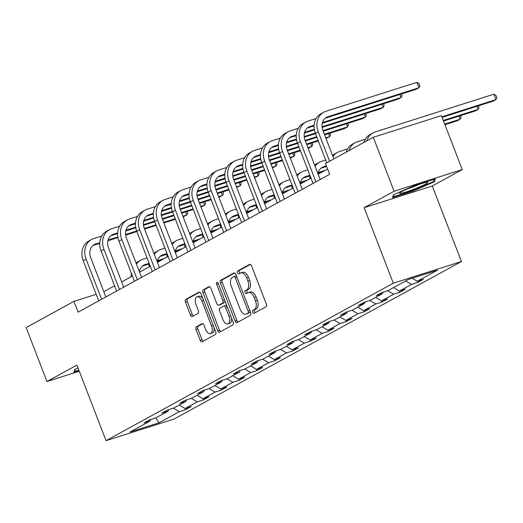 <?xml version="1.0" encoding="UTF-8"?>
<svg xmlns="http://www.w3.org/2000/svg" width="523" height="523" viewBox="0 0 523 523"><rect width="100%" height="100%" fill="white"/><g stroke="black" fill="none" stroke-linecap="round" stroke-linejoin="round"><path stroke-width="0.78" d="M252.701 312.244A1.595 0.883 -107.7 0 0 253.969 313.336A1.595 0.883 -107.7 0 0 254.06 313.297L265.998 306.753A2.282 1.268 -107.7 0 0 266.305 304.02L251.589 265.887A2.282 1.268 -107.7 0 0 249.778 264.331A2.282 1.268 -107.7 0 0 249.648 264.383L237.71 270.927A1.595 0.883 -107.7 0 0 237.494 272.843A1.595 0.883 -107.7 0 0 238.769 273.928A1.595 0.883 -107.7 0 0 238.854 273.895L240.397 273.045A7.296 4.047 -107.7 0 1 240.802 272.875A7.296 4.047 -107.7 0 1 246.614 277.857L247.837 281.034A7.296 4.047 -107.7 0 1 246.856 289.781L245.313 290.631A1.595 0.883 -107.7 0 0 245.097 292.54A1.595 0.883 -107.7 0 0 246.366 293.632A1.595 0.883 -107.7 0 0 246.457 293.593L248 292.749A7.296 4.047 -107.7 0 1 248.405 292.573A7.296 4.047 -107.7 0 1 254.211 297.554L255.44 300.732A7.296 4.047 -107.7 0 1 254.459 309.485L252.916 310.329A1.595 0.883 -107.7 0 0 252.701 312.244M248.405 292.573L250.249 291.991A7.296 4.047 -107.7 0 1 256.054 296.972L257.283 300.15A7.296 4.047 -107.7 0 1 256.303 308.897L254.753 309.747A1.595 0.883 -107.7 0 0 254.544 311.662A1.595 0.883 -107.7 0 0 255.257 312.643M250.406 264.39L239.554 270.339A1.595 0.883 -107.7 0 0 239.338 272.254A1.595 0.883 -107.7 0 0 240.05 273.235M240.802 272.875L242.646 272.287A7.296 4.047 -107.7 0 1 248.451 277.268L249.68 280.446A7.296 4.047 -107.7 0 1 248.7 289.193L247.157 290.043A1.595 0.883 -107.7 0 0 246.941 291.958A1.595 0.883 -107.7 0 0 247.654 292.939M196.347 326.836A2.282 1.268 -107.7 0 0 196.04 329.568L200.172 340.27A2.282 1.268 -107.7 0 0 201.989 341.826A2.282 1.268 -107.7 0 0 202.113 341.774L215.371 334.504A2.282 1.268 -107.7 0 0 215.679 331.765L200.963 293.632A2.282 1.268 -107.7 0 0 199.152 292.076A2.282 1.268 -107.7 0 0 199.021 292.135L185.763 299.398A2.282 1.268 -107.7 0 0 185.456 302.137L190.444 315.055A2.282 1.268 -107.7 0 0 192.261 316.618A2.282 1.268 -107.7 0 0 192.386 316.559L198.06 313.447A2.282 1.268 -107.7 0 0 198.367 310.714L195.896 304.308A6.099 3.386 -107.7 0 1 197.053 296.848A6.099 3.386 -107.7 0 1 201.904 301.013L211.593 326.117A6.099 3.386 -107.7 0 1 210.436 333.576A6.099 3.386 -107.7 0 1 205.578 329.412L203.963 325.228A2.282 1.268 -107.7 0 0 202.153 323.672A2.282 1.268 -107.7 0 0 202.022 323.724L196.347 326.836L198.191 326.247A2.282 1.268 -107.7 0 0 197.884 328.987L202.015 339.682A2.282 1.268 -107.7 0 0 203.199 341.173M76.907 365.119L46.972 381.535L26.15 327.575L73.946 301.372L78.11 312.166L329.64 174.296L325.476 163.503L373.278 137.301L394.1 191.261L364.158 207.67L393.309 283.211L106.058 440.66L76.907 365.119M235.121 321.109A2.282 1.268 -107.7 0 0 236.939 322.665A2.282 1.268 -107.7 0 0 237.063 322.613L250.321 315.343A2.282 1.268 -107.7 0 0 250.628 312.61L235.912 274.477A2.282 1.268 -107.7 0 0 234.101 272.921A2.282 1.268 -107.7 0 0 233.971 272.973L220.713 280.243A2.282 1.268 -107.7 0 0 220.405 282.976L235.121 321.109L236.965 320.527A2.282 1.268 -107.7 0 0 238.148 322.018M232.846 324.927L219.588 332.19A2.282 1.268 -107.7 0 1 219.464 332.249A2.282 1.268 -107.7 0 1 217.646 330.693L202.931 292.553A2.282 1.268 -107.7 0 1 203.238 289.82L208.912 286.709A2.282 1.268 -107.7 0 1 209.037 286.656A2.282 1.268 -107.7 0 1 210.854 288.212L216.823 303.68A2.282 1.268 -107.7 0 0 218.64 305.236A2.282 1.268 -107.7 0 0 218.764 305.184L222.53 303.118A2.282 1.268 -107.7 0 0 222.837 300.385L216.62 284.283A1.595 0.883 -107.7 0 1 216.921 282.328A1.595 0.883 -107.7 0 1 218.196 283.42L233.153 322.188A2.282 1.268 -107.7 0 1 232.846 324.927M46.972 381.535L79.274 371.252M364.158 207.67L432.292 185.992L462.234 169.583L394.1 191.261M462.234 169.583L441.412 115.622L373.278 137.301M150.801 419.439L150.251 420.93L144.08 422.891L149.807 419.753L155.972 417.792L168.112 411.137L161.94 413.098L167.667 409.967L173.832 407.999L185.972 401.35L179.801 403.311L185.528 400.173L191.693 398.212L203.833 391.557L197.661 393.525L203.388 390.387L209.553 388.419L221.693 381.77L215.522 383.732L221.249 380.594L227.413 378.632L239.554 371.977L233.382 373.945L239.109 370.807L245.274 368.839L257.408 362.191L251.243 364.152L256.963 361.014L263.134 359.053L275.268 352.397L269.103 354.365L274.823 351.227L280.995 349.259L293.128 342.611L286.964 344.572L292.684 341.434L298.855 339.473L310.989 332.818L304.824 334.785L310.544 331.647L316.716 329.68L328.849 323.031L322.684 324.992L328.405 321.854L334.576 319.893L346.71 313.244L340.545 315.206L346.265 312.068L352.437 310.106L364.57 303.451L358.405 305.412L364.126 302.274L370.297 300.313L382.431 293.665L376.259 295.626L381.986 292.488L388.158 290.526L408.417 279.419L437.516 270.156L417.249 281.263L423.421 279.302L417.694 282.44L411.529 284.401L399.389 291.056L399.834 292.233L393.669 294.194L381.529 300.843L387.7 298.881L381.973 302.019L375.808 303.981L363.668 310.636L369.839 308.675L364.113 311.813L357.948 313.774L345.814 320.422L351.979 318.461L346.259 321.599L340.087 323.56L327.954 330.216L328.398 331.392L322.227 333.354L310.093 340.002L316.258 338.041L310.538 341.179L304.366 343.14L292.233 349.795L292.677 350.966L286.506 352.933L274.372 359.582L280.537 357.621L274.817 360.759L268.645 362.72L256.512 369.375L256.956 370.546L250.785 372.513L238.651 379.162L244.816 377.201L239.096 380.339L232.925 382.3L220.791 388.955L226.962 386.987L221.236 390.125L215.064 392.093L202.931 398.742L209.102 396.78L203.375 399.918L197.204 401.88L185.07 408.535L191.241 406.567L185.515 409.705L179.343 411.673L159.084 422.78L129.985 432.037L150.251 420.93M393.309 283.211L461.443 261.533L174.192 418.982L106.058 440.66M399.834 292.233L405.56 289.095L399.389 291.056L393.505 287.591M328.398 331.392L334.119 328.254L327.954 330.216L322.063 326.751M292.677 350.966L298.398 347.834L292.233 349.795L286.343 346.331M256.956 370.546L262.677 367.408L256.512 369.375L250.622 365.91M179.18 405.07L185.07 408.535M191.222 398.363L197.204 401.88M168.661 409.646L168.112 411.137M197.04 395.283L202.931 398.742M209.082 388.569L215.064 392.093M186.515 399.86L185.972 401.35M214.901 385.49L220.791 388.955M226.943 378.783L232.925 382.3M204.375 390.066L203.833 391.557M232.761 375.704L238.651 379.162M244.803 368.99L250.785 372.513M222.236 380.28L221.693 381.77M262.664 359.203L268.645 362.72M240.096 370.487L239.554 371.977M268.482 356.124L274.372 359.582M280.524 349.41L286.506 352.933M257.957 360.7L257.408 362.191M298.385 339.623L304.366 343.14M275.817 350.907L275.268 352.397M304.203 336.544L310.093 340.002M316.238 329.836L322.227 333.354M293.678 341.12L293.128 342.611M334.099 320.043L340.087 323.56M311.538 331.327L310.989 332.818M339.924 316.964L345.814 320.422M351.959 310.257L357.948 313.774M329.398 321.54L328.849 323.031M357.784 307.171L363.668 310.636M369.82 300.464L375.808 303.981M347.259 311.747L346.71 313.244M375.645 297.384L381.529 300.843M387.68 290.677L393.669 294.194M365.119 301.961L364.57 303.451M405.639 280.943L411.529 284.401M382.98 292.174L382.431 293.665M412.111 278.243L417.249 281.263M432.292 185.992L461.443 261.533M96.193 294.299L73.946 301.372M327.614 169.04L318.154 174.231M311.022 178.134L300.294 184.018M293.161 187.927L282.433 193.811M275.301 197.714L264.573 203.597M257.44 207.507L246.712 213.391M239.586 217.293L228.852 223.177M221.726 227.087L210.991 232.97M203.865 236.873L193.131 242.757M186.005 246.666L175.27 252.55M168.144 256.453L157.41 262.337M150.284 266.246L139.549 272.13M132.424 276.033L121.689 281.917M114.563 285.826L103.829 291.703M173.361 408.149L179.343 411.673M159.084 422.78L155.677 417.884M417.243 281.256L417.694 282.44M381.522 300.836L381.973 302.019M363.662 310.629L364.113 311.813M345.801 320.416L346.259 321.599M310.08 339.996L310.538 341.179M274.359 359.576L274.817 360.759M238.638 379.155L239.096 380.339M220.778 388.949L221.236 390.125M202.917 398.735L203.375 399.918M185.057 408.528L185.515 409.705M413.065 191.058L434.371 181.736L435.162 178.944L414.641 185.475L393.335 194.791L392.544 197.583L413.065 191.058L412.869 190.555M78.012 367.983L74.828 369.375L74.044 372.167L79.019 370.585M234.729 272.986L222.556 279.655A2.282 1.268 -107.7 0 0 222.249 282.394L236.965 320.527M247.941 313.055A1.595 0.883 -107.7 0 0 248.157 311.146L235.239 277.667A1.595 0.883 -107.7 0 0 233.971 276.582A1.595 0.883 -107.7 0 0 233.879 276.621L232.251 277.51A7.296 4.047 -107.7 0 0 231.271 286.264L240.103 309.139A7.296 4.047 -107.7 0 0 245.908 314.12A7.296 4.047 -107.7 0 0 246.313 313.95L249.785 312.473A1.595 0.883 -107.7 0 0 250.184 311.453M236.631 276.334A1.595 0.883 -107.7 0 0 235.814 275.994A1.595 0.883 -107.7 0 0 235.723 276.033L234.062 276.562M245.908 314.12L247.752 313.539A7.296 4.047 -107.7 0 0 248.157 313.362L246.313 313.95M249.785 312.473L248.157 313.362M209.664 286.722L205.081 289.239A2.282 1.268 -107.7 0 0 204.774 291.971L219.49 330.105A2.282 1.268 -107.7 0 0 220.673 331.595M220.346 304.68A2.282 1.268 -107.7 0 0 220.477 304.648A2.282 1.268 -107.7 0 0 220.601 304.595L224.367 302.529A2.282 1.268 -107.7 0 0 224.929 300.869M223.014 319.73A6.099 3.386 -107.7 0 0 227.871 323.894A6.099 3.386 -107.7 0 0 229.028 316.428L225.616 307.589A2.282 1.268 -107.7 0 0 223.798 306.027A2.282 1.268 -107.7 0 0 223.674 306.086L219.908 308.145A2.282 1.268 -107.7 0 0 219.601 310.884L223.014 319.73M227.871 323.894L229.708 323.306A6.099 3.386 -107.7 0 0 231.382 317.585M226.936 306.073A2.282 1.268 -107.7 0 0 225.642 305.445A2.282 1.268 -107.7 0 0 225.511 305.497L223.936 306.001M202.78 323.737L198.191 326.247M210.436 333.576L212.279 332.988A6.099 3.386 -107.7 0 0 213.946 327.274M202.97 298.829A6.099 3.386 -107.7 0 0 198.89 296.26L197.053 296.848M199.779 292.141L187.607 298.816A2.282 1.268 -107.7 0 0 187.299 301.549L192.287 314.473A2.282 1.268 -107.7 0 0 193.471 315.964M433.874 180.435L434.371 181.736M442.092 117.387L493.078 101.168L495.941 99.599L493.856 94.205L375.174 131.966A17.422 14.409 61.3 0 0 373.043 132.881A17.422 14.409 61.3 0 0 366.917 140.792M441.87 116.806L495.941 99.599L496.85 97.69L496.02 95.532L493.856 94.205M373.043 132.881L370.186 134.45A17.422 14.409 61.3 0 0 364.054 142.361M325.162 118.244L416.131 89.302L418.995 87.733L416.909 82.34L325.849 111.314A17.422 14.409 61.3 0 0 323.724 112.223A17.422 14.409 61.3 0 0 318.285 131.894L329.608 161.241M323.724 112.223L320.861 113.792A17.422 14.409 61.3 0 0 315.421 133.463L326.744 162.81M333.877 158.9L322.887 130.43A11.617 9.604 -118.7 0 1 326.515 117.315A11.617 9.604 -118.7 0 1 327.934 116.707L418.995 87.733L419.904 85.824L419.073 83.667L416.909 82.34M443.504 121.048L475.217 110.961L478.081 109.392L476.891 106.319M443.282 120.46L478.081 109.392L478.99 107.477L478.362 105.849M365.4 139.183L357.314 141.759A17.422 14.409 61.3 0 0 355.182 142.668A17.422 14.409 61.3 0 0 349.057 150.578M355.182 142.668L352.325 144.237A17.422 14.409 61.3 0 0 346.193 152.147M444.916 124.703L457.357 120.748L460.22 119.179L459.037 116.106M444.694 124.121L460.22 119.179L461.129 117.27L460.502 115.642M347.54 148.977L339.453 151.546A17.422 14.409 61.3 0 0 337.322 152.461A17.422 14.409 61.3 0 0 332.955 156.521M337.322 152.461L334.465 154.03A17.422 14.409 61.3 0 0 332.51 155.364M316.082 118.531L307.988 121.101A17.422 14.409 61.3 0 0 305.863 122.016A17.422 14.409 61.3 0 0 300.424 141.687L315.912 181.821M305.863 122.016L303 123.585A17.422 14.409 61.3 0 0 297.561 143.256L313.048 183.39M320.181 179.481L305.027 140.216A11.617 9.604 -118.7 0 1 308.655 127.102A11.617 9.604 -118.7 0 1 310.074 126.501L314.114 125.213M307.308 128.037L314.081 125.88M322.253 123.284L398.271 99.089L401.134 97.52L399.951 94.454M322.436 122.565L401.134 97.52L402.043 95.611L401.416 93.983M298.221 128.318L290.128 130.894A17.422 14.409 61.3 0 0 288.003 131.803A17.422 14.409 61.3 0 0 282.564 151.474L298.051 191.608M288.003 131.803L285.14 133.372A17.422 14.409 61.3 0 0 279.7 153.043L295.188 193.177M302.32 189.274L287.166 150.009A11.617 9.604 -118.7 0 1 290.795 136.895A11.617 9.604 -118.7 0 1 292.213 136.287L296.253 134.999M289.448 137.824L296.227 135.666M304.393 133.071L314.401 129.887M322.109 127.435L380.411 108.882L383.274 107.313L382.091 104.24M304.576 132.352L314.297 129.259M322.037 126.795L383.274 107.313L384.183 105.404L383.555 103.776M426.114 182.396A15.095 1.36 158.9 0 0 411.104 187.391A15.095 1.36 158.9 0 0 399.696 193.007A15.095 1.36 158.9 0 0 401.259 193.268A15.095 1.36 158.9 0 0 418.407 187.397A15.095 1.36 158.9 0 0 427.526 182.266A15.095 1.36 158.9 0 0 426.114 182.396M434.208 179.245L433.567 181.507L412.922 190.535L393.041 196.864L393.669 194.648M392.871 196.426L393.041 196.864M407.541 188.875A11.434 1.026 158.9 0 0 418.943 184.475M78.823 370.081L74.534 371.448L75.162 369.231M74.371 371.01L74.534 371.448M317.925 173.643A11.617 9.604 -118.7 0 1 322.253 167.34A11.617 9.604 -118.7 0 1 323.672 166.732L326.391 165.869M320.906 168.269L326.62 166.458M325.679 160.038L321.593 161.339A17.422 14.409 61.3 0 0 319.468 162.248A17.422 14.409 61.3 0 0 315.094 166.314M319.468 162.248L316.605 163.817A17.422 14.409 61.3 0 0 314.65 165.157M309.864 175.133A17.422 14.409 61.3 0 0 309.962 178.722M280.361 138.105L272.267 140.68A17.422 14.409 61.3 0 0 270.143 141.589A17.422 14.409 61.3 0 0 264.703 161.261L280.191 201.401M270.143 141.589L267.279 143.158A17.422 14.409 61.3 0 0 261.84 162.83L277.327 202.97M284.46 199.06L269.306 159.796A11.617 9.604 -118.7 0 1 272.934 146.682A11.617 9.604 -118.7 0 1 274.353 146.08L278.393 144.793M271.587 147.617L278.367 145.459M286.532 142.857L296.541 139.674M304.249 137.222L315.493 133.646M323.188 131.195L362.55 118.669L365.414 117.1L364.23 114.034M286.715 142.145L296.436 139.053M304.177 136.588L315.271 133.058M322.959 130.613L365.414 117.1L366.322 115.191L365.695 113.563M300.065 183.429A11.617 9.604 -118.7 0 1 304.399 177.127A11.617 9.604 -118.7 0 1 305.811 176.526L309.858 175.238M303.046 178.062L309.825 175.905M317.991 173.303L322.39 171.904M318.18 172.59L325.254 170.335M307.818 169.825L303.732 171.126A17.422 14.409 61.3 0 0 301.608 172.041A17.422 14.409 61.3 0 0 297.241 176.101M301.608 172.041L298.744 173.603A17.422 14.409 61.3 0 0 296.789 174.944M292.004 184.926A17.422 14.409 61.3 0 0 292.102 188.509M262.5 147.898L254.407 150.474A17.422 14.409 61.3 0 0 252.282 151.382A17.422 14.409 61.3 0 0 246.843 171.054L262.33 211.187M252.282 151.382L249.419 152.951A17.422 14.409 61.3 0 0 243.986 172.623L259.467 212.756M266.599 208.854L251.452 169.589A11.617 9.604 -118.7 0 1 255.074 156.475A11.617 9.604 -118.7 0 1 256.492 155.867L260.539 154.579M253.727 157.403L260.506 155.246M268.672 152.651L278.687 149.467M286.388 147.009L297.633 143.433M305.327 140.988L316.905 137.301M324.6 134.856L344.69 128.462L347.553 126.893L346.37 123.82M268.855 151.932L278.576 148.839M286.316 146.375L297.41 142.844M305.099 140.399L316.677 136.719M324.371 134.267L347.553 126.893L348.462 124.984L347.834 123.356M282.204 193.222A11.617 9.604 -118.7 0 1 286.539 186.92A11.617 9.604 -118.7 0 1 287.957 186.312L291.997 185.024M285.185 187.849L291.965 185.691M300.13 183.096L304.53 181.697M300.32 182.377L307.393 180.128M289.958 179.618L285.872 180.919A17.422 14.409 61.3 0 0 283.747 181.827A17.422 14.409 61.3 0 0 279.38 185.894M283.747 181.827L280.884 183.396A17.422 14.409 61.3 0 0 278.929 184.737M274.144 194.713A17.422 14.409 61.3 0 0 274.242 198.302M244.64 157.685L236.553 160.26A17.422 14.409 61.3 0 0 234.422 161.169A17.422 14.409 61.3 0 0 228.982 180.84L244.47 220.981M234.422 161.169L231.558 162.738A17.422 14.409 61.3 0 0 226.126 182.409L241.613 222.55M248.739 218.64L233.591 179.376A11.617 9.604 -118.7 0 1 237.213 166.262A11.617 9.604 -118.7 0 1 238.632 165.654L242.679 164.372M235.866 167.197L242.646 165.039M250.811 162.437L260.827 159.254M268.528 156.802L279.772 153.226M287.467 150.774L299.045 147.094M306.74 144.642L318.317 140.962M326.006 138.51L329.693 136.68L328.509 133.607M250.994 161.725L260.716 158.632M268.456 156.168L279.55 152.638M287.238 150.193L298.816 146.505M306.511 144.06L318.089 140.373M325.783 137.928L329.693 136.68L330.608 134.771L329.974 133.143M264.344 203.009A11.617 9.604 -118.7 0 1 268.678 196.707A11.617 9.604 -118.7 0 1 270.097 196.105L274.137 194.818M267.325 197.642L274.104 195.484M282.27 192.882L286.669 191.483M282.459 192.17L289.533 189.914M272.097 189.404L268.011 190.705A17.422 14.409 61.3 0 0 265.887 191.614A17.422 14.409 61.3 0 0 261.52 195.68M265.887 191.614L263.023 193.183A17.422 14.409 61.3 0 0 261.069 194.523M256.283 204.506A17.422 14.409 61.3 0 0 256.381 208.089M226.779 167.478L218.692 170.053A17.422 14.409 61.3 0 0 216.561 170.962A17.422 14.409 61.3 0 0 211.122 190.634L226.609 230.767M216.561 170.962L213.698 172.531A17.422 14.409 61.3 0 0 208.265 192.203L223.752 232.336M230.878 228.427L215.731 189.169A11.617 9.604 -118.7 0 1 219.353 176.055A11.617 9.604 -118.7 0 1 220.771 175.447L224.818 174.159M218.006 176.983L224.785 174.826M232.951 172.23L242.966 169.047M250.667 166.589L261.912 163.013M269.606 160.568L281.184 156.88M288.879 154.435L300.457 150.748M308.145 148.303L311.832 146.473L310.649 143.4M233.134 171.511L242.855 168.419M250.595 165.954L261.69 162.424M269.378 159.979L280.956 156.299M288.65 153.847L300.228 150.166M307.923 147.715L311.832 146.473L312.747 144.564L312.113 142.936M246.483 212.802A11.617 9.604 -118.7 0 1 250.818 206.5A11.617 9.604 -118.7 0 1 252.236 205.892L256.277 204.604M249.464 207.428L256.244 205.271M264.416 202.676L268.809 201.277M264.599 201.956L271.672 199.708M254.237 199.198L250.151 200.499A17.422 14.409 61.3 0 0 248.026 201.407A17.422 14.409 61.3 0 0 243.659 205.474M248.026 201.407L245.163 202.976A17.422 14.409 61.3 0 0 243.208 204.31M238.423 214.293A17.422 14.409 61.3 0 0 238.521 217.875M208.919 177.264L200.832 179.84A17.422 14.409 61.3 0 0 198.701 180.749A17.422 14.409 61.3 0 0 193.262 200.42L208.749 240.56M198.701 180.749L195.837 182.318A17.422 14.409 61.3 0 0 190.405 201.989L205.892 242.129M213.018 238.22L197.871 198.956A11.617 9.604 -118.7 0 1 201.492 185.842A11.617 9.604 -118.7 0 1 202.911 185.234L206.958 183.952M200.146 186.776L206.925 184.619M215.09 182.017L225.106 178.833M232.807 176.382L244.051 172.806M251.746 170.354L263.324 166.674M271.019 164.222L282.597 160.541M290.291 158.09L293.972 156.259L292.788 153.187M215.273 181.304L224.995 178.206M232.735 175.748L243.829 172.217M251.517 169.772L263.095 166.085M270.79 163.64L282.368 159.953M290.062 157.508L293.972 156.259L294.887 154.35L294.253 152.723M228.623 222.589A11.617 9.604 -118.7 0 1 232.957 216.287A11.617 9.604 -118.7 0 1 234.376 215.679L238.416 214.397M231.604 217.222L238.383 215.064M246.555 212.462L250.948 211.063M246.738 211.75L253.812 209.494M236.376 208.984L232.29 210.285A17.422 14.409 61.3 0 0 230.166 211.194A17.422 14.409 61.3 0 0 225.799 215.26M230.166 211.194L227.302 212.763A17.422 14.409 61.3 0 0 225.348 214.103M220.562 224.086A17.422 14.409 61.3 0 0 220.66 227.668M191.058 187.057L182.972 189.633A17.422 14.409 61.3 0 0 180.84 190.542A17.422 14.409 61.3 0 0 175.408 210.213L190.888 250.347M180.84 190.542L177.977 192.111A17.422 14.409 61.3 0 0 172.544 211.782L188.032 251.916M195.157 248.007L180.01 208.749A11.617 9.604 -118.7 0 1 183.632 195.635A11.617 9.604 -118.7 0 1 185.05 195.027L189.097 193.739M182.285 196.563L189.065 194.406M197.23 191.81L207.245 188.62M214.946 186.168L226.191 182.592M233.886 180.147L245.464 176.46M253.158 174.015L264.736 170.328M272.431 167.883L276.111 166.053L274.928 162.98M197.413 191.091L207.134 187.999M214.881 185.534L225.969 182.004M233.657 179.559L245.241 175.878M252.929 173.427L264.507 169.746M272.202 167.295L276.111 166.053L277.027 164.144L276.399 162.509M210.762 232.375A11.617 9.604 -118.7 0 1 215.097 226.08A11.617 9.604 -118.7 0 1 216.515 225.472L220.556 224.184M213.744 227.008L220.523 224.851M228.695 222.255L233.088 220.856M228.878 221.536L235.951 219.287M218.516 218.777L214.43 220.078A17.422 14.409 61.3 0 0 212.305 220.987A17.422 14.409 61.3 0 0 207.938 225.053M212.305 220.987L209.442 222.556A17.422 14.409 61.3 0 0 207.487 223.89M202.702 233.873A17.422 14.409 61.3 0 0 202.8 237.455M192.902 242.169A11.617 9.604 -118.7 0 1 197.236 235.866A11.617 9.604 -118.7 0 1 198.655 235.258L202.695 233.977M195.89 236.801L202.663 234.644M210.834 232.042L215.228 230.643M211.017 231.329L218.091 229.074M200.655 228.564L196.57 229.865A17.422 14.409 61.3 0 0 194.445 230.774A17.422 14.409 61.3 0 0 190.078 234.84M194.445 230.774L191.581 232.343A17.422 14.409 61.3 0 0 189.627 233.683M184.841 243.666A17.422 14.409 61.3 0 0 184.939 247.248M175.042 251.955A11.617 9.604 -118.7 0 1 179.376 245.66A11.617 9.604 -118.7 0 1 180.795 245.052L184.835 243.764M178.029 246.588L184.802 244.431M192.974 241.835L197.367 240.436M193.157 241.116L200.231 238.867M182.795 238.357L178.709 239.658A17.422 14.409 61.3 0 0 176.584 240.567A17.422 14.409 61.3 0 0 172.217 244.633M176.584 240.567L173.721 242.136A17.422 14.409 61.3 0 0 171.773 243.47M166.987 253.452A17.422 14.409 61.3 0 0 167.079 257.035M173.198 196.844L165.111 199.42A17.422 14.409 61.3 0 0 162.98 200.329A17.422 14.409 61.3 0 0 157.547 220L173.035 260.14M162.98 200.329L160.123 201.898A17.422 14.409 61.3 0 0 154.684 221.569L170.171 261.709M177.297 257.8L162.15 218.536A11.617 9.604 -118.7 0 1 165.771 205.421A11.617 9.604 -118.7 0 1 167.19 204.813L171.237 203.532M164.425 206.356L171.204 204.199M179.369 201.597L189.385 198.413M197.093 195.962L208.331 192.386M216.025 189.934L227.603 186.253M235.298 183.802L246.876 180.121M254.57 177.67L258.251 175.839L257.068 172.767M179.552 200.884L189.274 197.786M197.021 195.327L208.108 191.797M215.796 189.352L227.381 185.665M235.069 183.22L246.647 179.533M254.341 177.088L258.251 175.839L259.166 173.93L258.539 172.302M155.338 206.637L147.251 209.207A17.422 14.409 61.3 0 0 145.119 210.122A17.422 14.409 61.3 0 0 139.687 229.793L155.174 269.927M145.119 210.122L142.263 211.691A17.422 14.409 61.3 0 0 136.823 231.362L152.311 271.496M159.437 267.586L144.289 228.329A11.617 9.604 -118.7 0 1 147.911 215.215A11.617 9.604 -118.7 0 1 149.33 214.607L153.376 213.319M146.564 216.143L153.344 213.985M161.509 211.39L171.524 208.2M179.232 205.748L190.47 202.172M198.165 199.727L209.743 196.04M217.437 193.595L229.015 189.908M236.71 187.463L240.39 185.632L239.207 182.56M161.692 210.671L171.42 207.579M179.16 205.114L190.248 201.584M197.936 199.139L209.52 195.452M217.208 193.007L228.786 189.319M236.481 186.874L240.39 185.632L241.306 183.723L240.678 182.089M137.477 216.424L129.39 219A17.422 14.409 61.3 0 0 127.259 219.908A17.422 14.409 61.3 0 0 121.826 239.58L137.314 279.72M127.259 219.908L124.402 221.477A17.422 14.409 61.3 0 0 118.963 241.149L134.45 281.289M141.576 277.38L126.429 238.115A11.617 9.604 -118.7 0 1 130.05 225.001A11.617 9.604 -118.7 0 1 131.469 224.393L135.516 223.105M128.704 225.936L135.483 223.779M143.648 221.177L153.664 217.993M161.372 215.541L172.61 211.965M180.304 209.514L191.882 205.833M199.577 203.382L211.155 199.701M218.849 197.249L222.536 195.419L221.347 192.346M143.832 220.464L153.559 217.365M161.3 214.907L172.387 211.377M180.075 208.932L191.66 205.245M199.348 202.8L210.932 199.113M218.621 196.668L222.536 195.419L223.445 193.51L222.818 191.882M157.181 261.748A11.617 9.604 -118.7 0 1 161.515 255.446A11.617 9.604 -118.7 0 1 162.934 254.838L166.974 253.557M160.169 256.381L166.948 254.224M175.113 251.622L179.507 250.223M175.297 250.909L182.37 248.654M164.935 248.144L160.849 249.445A17.422 14.409 61.3 0 0 158.724 250.354A17.422 14.409 61.3 0 0 154.357 254.42M158.724 250.354L155.861 251.923A17.422 14.409 61.3 0 0 153.912 253.263M149.127 263.246A17.422 14.409 61.3 0 0 149.218 266.828M119.617 226.217L111.53 228.786A17.422 14.409 61.3 0 0 109.399 229.702A17.422 14.409 61.3 0 0 103.966 249.373L119.453 289.507M109.399 229.702L106.542 231.271A17.422 14.409 61.3 0 0 101.102 250.942L116.59 291.076M123.716 287.166L108.568 247.909A11.617 9.604 -118.7 0 1 112.19 234.794A11.617 9.604 -118.7 0 1 113.609 234.186L117.655 232.898M110.843 235.723L117.623 233.565M125.788 230.97L135.803 227.78M143.511 225.328L154.749 221.752M162.444 219.307L174.022 215.62M181.716 213.175L193.294 209.488M200.989 207.043L204.676 205.212L203.486 202.139M125.971 230.251L135.699 227.159M143.439 224.694L154.533 221.164M162.222 218.719L173.799 215.031M181.488 212.586L193.072 208.899M200.76 206.454L204.676 205.212L205.585 203.303L204.957 201.669M139.327 271.535A11.617 9.604 -118.7 0 1 143.655 265.239A11.617 9.604 -118.7 0 1 145.074 264.631L149.12 263.344M142.308 266.168L149.088 264.01M157.253 261.415L161.653 260.016M157.436 260.696L164.51 258.447M147.074 257.937L142.988 259.231A17.422 14.409 61.3 0 0 140.864 260.147A17.422 14.409 61.3 0 0 136.496 264.207M140.864 260.147L138 261.716A17.422 14.409 61.3 0 0 136.052 263.049M131.266 273.032A17.422 14.409 61.3 0 0 131.358 276.615M101.756 236.004L93.669 238.58A17.422 14.409 61.3 0 0 91.545 239.488A17.422 14.409 61.3 0 0 86.105 259.16L101.593 299.3M91.545 239.488L88.681 241.057A17.422 14.409 61.3 0 0 83.242 260.729L98.729 300.862M105.855 296.959L90.708 257.695A11.617 9.604 -118.7 0 1 94.336 244.581A11.617 9.604 -118.7 0 1 95.748 243.973L99.795 242.685M92.983 245.516L99.762 243.358M107.928 240.757L117.943 237.573M125.651 235.121L136.895 231.545M144.583 229.094L156.161 225.413M163.856 222.961L175.434 219.281M183.128 216.829L186.816 214.999L185.626 211.926M108.117 240.044L117.838 236.945M125.579 234.487L136.673 230.957M144.361 228.505L155.939 224.825M163.627 222.373L175.212 218.692M182.9 216.247L186.816 214.999L187.724 213.09L187.097 211.462M256.303 308.897L254.459 309.485M257.283 300.15L255.44 300.732M256.054 296.972L254.211 297.554M247.157 290.043L245.313 290.631M248.7 289.193L246.856 289.781M249.68 280.446L247.837 281.034M248.451 277.268L246.614 277.857M239.554 270.339L237.71 270.927M254.753 309.747L252.916 310.329M222.249 282.394L220.405 282.976M222.556 279.655L220.713 280.243M249.857 310.603L248.157 311.146M236.939 277.131L235.239 277.667M219.49 330.105L217.646 330.693M204.774 291.971L202.931 292.553M205.081 289.239L203.238 289.82M220.601 304.595L218.764 305.184M224.367 302.529L222.53 303.118M224.53 299.842L222.837 300.385M218.32 283.741L216.62 284.283M230.721 315.892L229.028 316.428M227.309 307.047L225.616 307.589M213.292 325.574L211.593 326.117M203.604 300.47L201.904 301.013M192.287 314.473L190.444 315.055M187.299 301.549L185.456 302.137M187.607 298.816L185.763 299.398M202.015 339.682L200.172 340.27M197.884 328.987L196.04 329.568M318.285 131.894L315.421 133.463M327.934 116.707L325.241 118.185M300.424 141.687L297.561 143.256M310.074 126.501L307.38 127.972M282.564 151.474L279.7 153.043M292.213 136.287L289.52 137.765M323.672 166.732L320.978 168.21M264.703 161.261L261.84 162.83M274.353 146.08L271.659 147.551M305.811 176.526L303.124 177.997M246.843 171.054L243.986 172.623M256.492 155.867L253.799 157.345M287.957 186.312L285.264 187.79M228.982 180.84L226.126 182.409M238.632 165.654L235.938 167.131M270.097 196.105L267.403 197.576M211.122 190.634L208.265 192.203M220.771 175.447L218.078 176.924M252.236 205.892L249.543 207.37M193.262 200.42L190.405 201.989M202.911 185.234L200.217 186.711M234.376 215.679L231.682 217.156M175.408 210.213L172.544 211.782M185.05 195.027L182.357 196.504M216.515 225.472L213.822 226.949M198.655 235.258L195.962 236.736M180.795 245.052L178.101 246.529M157.547 220L154.684 221.569M167.19 204.813L164.497 206.291M139.687 229.793L136.823 231.362M149.33 214.607L146.636 216.084M121.826 239.58L118.963 241.149M131.469 224.393L128.776 225.871M162.934 254.838L160.241 256.316M103.966 249.373L101.102 250.942M113.609 234.186L110.915 235.664M145.074 264.631L142.38 266.109M86.105 259.16L83.242 260.729M95.748 243.973L93.061 245.45M235.814 275.994L233.971 276.582M220.477 304.648L218.64 305.236M225.642 305.445L223.798 306.027"/></g></svg>
